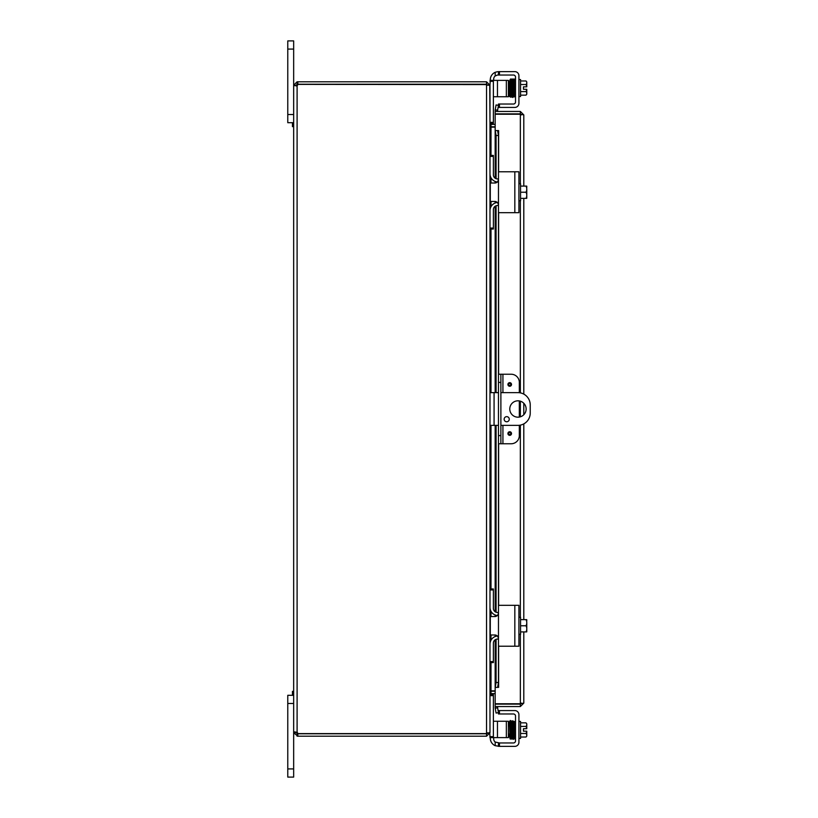 <?xml version="1.0" encoding="UTF-8"?>
<svg xmlns="http://www.w3.org/2000/svg" width="818" height="818" viewBox="0 0 818 818"><rect width="100%" height="100%" fill="white"/><g stroke="black" fill="none" stroke-linecap="round" stroke-linejoin="round"><path stroke-width="1.23" d="M287.772 114.52L293.662 114.52L293.662 40.9L287.772 40.9L287.772 122.7L293.662 122.7L292.445 122.7L292.445 126.626L293.662 126.626M517.958 417.18A8.18 8.18 0 0 1 509.778 409A8.18 8.18 0 0 1 517.958 400.82A8.18 8.18 0 0 1 526.138 409A8.18 8.18 0 0 1 517.958 417.18M506.71 421.761A2.556 2.556 0 0 1 504.154 419.205A2.556 2.556 0 0 1 506.71 416.648A2.556 2.556 0 0 1 509.266 419.205A2.556 2.556 0 0 1 506.71 421.761M500.882 392.64L517.958 392.64A12.27 12.27 0 0 1 530.228 404.91L530.228 413.09A12.27 12.27 0 0 1 517.958 425.36L500.882 425.36M489.982 425.36L498.469 425.36M498.469 392.64L489.982 392.64M287.772 768.92L287.772 777.1L293.662 777.1L293.662 732.754L296.075 732.754L297.824 733.777L297.824 736.2L293.662 732.754L293.662 703.48L287.772 703.48L287.772 768.92L293.662 768.92M293.662 691.374L292.445 691.374L292.445 695.3L293.662 695.3L287.772 695.3L287.772 703.48M490.524 126.759L495.166 126.79M489.757 85.246L489.982 123.344L493.377 123.344L489.982 123.344L491.004 124.367L495.166 124.367M491.004 662.58L491.004 690.852L495.166 690.852M489.982 123.712L491.004 127.148L495.166 127.148M495.166 691.21L490.524 691.241M297.824 736.2L486.536 736.2L489.982 732.754L489.982 694.656L491.004 693.633L495.166 693.633M491.004 690.852L489.982 694.288M296.075 732.754L297.098 732.366L293.662 732.366L294.664 731.875L297.098 732.366A2.29 2.29 0 0 1 297.916 733.613L486.536 733.613L486.536 84.581L489.982 85.604L489.982 229.04L493.377 229.04L489.982 229.04L489.982 732.396L487.324 733.388M497.508 71.687L495.197 72.311A8.18 8.18 0 0 0 490.289 79.816L489.982 85.246L486.536 81.8L297.824 81.8L297.824 84.223L486.536 84.223L487.559 85.246M487.559 732.754L486.536 733.777L486.536 736.2M489.757 732.754L489.982 737.611L508.397 737.611L508.397 721.251L508.397 725.852L509.716 725.852M486.536 84.581L297.916 84.387A2.29 2.29 0 0 1 297.098 85.634L293.662 85.634L297.098 85.634L297.098 732.366M486.536 84.223L486.536 81.8M293.662 732.366L293.662 85.634M296.116 85.941L297.098 85.634M296.075 85.246L293.662 85.246L297.098 81.8L297.098 84.223L296.075 85.634M297.098 81.8L297.824 81.8M297.824 84.223L297.098 84.223M297.098 733.777L297.098 736.2M297.824 733.777L486.536 733.777M519.328 392.712L519.328 382.415A8.18 8.18 0 0 0 511.148 374.235L498.469 374.235L498.469 382.415L500.882 382.415L500.882 374.235M500.882 443.765L500.882 435.585L498.469 435.585L498.469 443.765L511.148 443.765A8.18 8.18 0 0 0 519.328 435.585L519.328 425.288M511.516 433.54A1.8 1.8 0 0 1 509.716 435.34A1.8 1.8 0 0 1 507.917 433.54A1.8 1.8 0 0 1 509.716 431.74A1.8 1.8 0 0 1 511.516 433.54M511.516 384.46A1.8 1.8 0 0 1 509.716 386.26A1.8 1.8 0 0 1 507.917 384.46A1.8 1.8 0 0 1 509.716 382.66A1.8 1.8 0 0 1 511.516 384.46M500.882 435.585L500.882 382.415M498.469 435.585L498.469 382.415M519.328 417.068L519.328 400.932M515.606 703.766A4.09 4.09 0 0 0 518.97 703.766M515.565 114.234A4.09 4.09 0 0 1 516.925 113.876M517.651 113.876A4.09 4.09 0 0 1 519.001 114.234M497.61 110.205L498.469 105.369L496.076 104.949L495.227 109.786L497.6 110.256A1.022 1.022 0 0 0 498.612 111.453M495.227 109.786L495.217 109.837A3.446 3.446 0 0 0 495.319 111.453M495.227 130.594L496.076 135.502L498.469 135.502L497.61 130.594L495.166 130.594L495.217 178.252M497.61 130.594L498.622 130.594L498.612 172.25M498.469 135.502L498.469 172.762A0.982 0.982 0 0 1 499.45 171.78L513.469 171.78M498.469 182.005L498.469 188.14M498.469 196.32L498.469 202.455M513.469 212.68L499.45 212.68A0.982 0.982 0 0 1 498.469 211.698L498.469 374.235M498.469 443.765L498.469 606.302A0.982 0.982 0 0 1 499.45 605.32L513.469 605.32M498.469 615.545L498.469 621.68M498.469 629.86L498.469 635.995M513.469 646.22L499.45 646.22A0.982 0.982 0 0 1 498.469 645.238L498.469 682.498L496.076 682.498L495.227 687.406L497.61 687.406L498.469 682.498M495.227 687.406L495.217 639.748M497.61 687.406L495.166 687.406L495.166 639.778M495.227 708.214L496.076 713.051L498.469 712.631L497.61 707.795L495.217 708.163A3.446 3.446 0 0 1 495.319 706.548M497.61 707.795L497.6 707.744A1.022 1.022 0 0 1 498.612 706.548M496.076 135.502L496.076 178.682M496.076 181.739L496.076 182.895M496.076 201.565L496.076 202.721M496.076 205.778L496.076 392.64M496.076 425.36L496.076 612.222M496.076 615.279L496.076 616.435M496.076 635.105L496.076 636.261M496.076 639.318L496.076 682.498M520.35 634.277L520.35 703.766L521.209 703.654L521.373 703.102L520.35 704.124L495.166 704.124L495.166 706.548L520.35 706.548L523.796 703.102L523.796 631.905L523.796 703.102L520.35 703.766L495.166 703.766L495.166 687.406M498.622 687.406L498.612 645.75M495.166 178.222L495.166 130.594L498.622 130.594M495.166 130.594L495.166 114.234L520.35 114.234L523.796 114.898L520.35 111.453L495.166 111.453L495.166 113.876L520.35 113.876L520.35 111.453M520.35 183.723L520.35 114.234L521.373 114.898L520.35 113.876M523.796 619.635L523.796 423.888L523.796 619.635M523.796 414.736L523.796 403.264L523.796 414.736M523.796 394.112L523.796 198.365L523.796 394.112M523.796 186.095L523.796 114.898L523.796 186.095M520.35 704.124L520.35 706.548M497.773 75.031L499.45 75.031L499.45 71.636L514.829 71.636A4.09 4.09 0 0 1 518.919 75.726L518.919 103.334A4.09 4.09 0 0 1 514.829 107.424L499.45 107.424L499.45 104.029L498.469 104.029L498.469 107.424L499.45 107.424M497.508 75.041L495.197 75.951A4.09 4.09 0 0 0 493.683 79.121L493.683 80.389M499.45 104.029L513.469 104.029A2.045 2.045 0 0 0 515.514 101.984L515.514 77.076A2.045 2.045 0 0 0 513.469 75.031L499.45 75.031M499.45 71.636L498.469 71.636L498.469 75.031M518.919 79.55L520.555 79.55L520.555 96.565L518.919 96.565M509.389 92.148L508.397 92.148M509.236 83.968L508.397 83.968M520.555 95.144L526.015 95.144A8.681 4.335 180 0 0 526.772 93.375L526.772 89.285L523.459 89.285L523.459 86.831L526.772 86.831L526.772 82.741A8.681 4.335 -0 0 0 526.015 80.972L520.555 80.972M526.015 95.144A10.624 10.624 0 0 0 526.772 94.193L526.772 93.375A8.681 4.335 180 0 0 526.015 91.596A8.681 8.681 0 0 0 526.68 89.285M526.68 86.831A8.681 8.681 0 0 0 526.015 84.52A8.681 4.335 -0 0 0 526.772 82.741L526.772 81.923A10.624 10.624 0 0 0 526.015 80.972M520.555 84.52L526.015 84.52M520.555 91.596L526.015 91.596M515.514 79.878L514.911 79.878M514.532 80.757L514.532 96.238L515.514 96.238M514.491 81.524L514.491 80.757L514.491 81.524M511.475 96.585L510.974 97.107C510.504 97.679 510.299 96.36 510.36 93.129L510.248 87.137M509.645 80.757L509.645 81.524L509.645 80.757M493.377 96.749L497.467 96.749L497.467 80.389L489.982 80.389M489.982 123.344L493.377 123.344L493.377 122.363L489.982 122.363M506.352 96.749L508.397 96.749L508.397 80.389L506.352 80.389L506.352 96.749L497.467 96.749M489.982 81.371L493.377 81.371L493.377 80.389M493.377 81.371L493.377 122.363M497.467 80.389L506.352 80.389M499.45 710.576L498.469 710.576L498.469 713.971L499.45 713.971L499.45 710.576L514.829 710.576A4.09 4.09 0 0 1 518.919 714.666L518.919 742.274A4.09 4.09 0 0 1 514.829 746.364L499.45 746.364L499.45 742.969L495.197 742.049A4.09 4.09 0 0 1 493.683 738.879L493.683 737.611M495.197 742.049L495.197 745.689L499.45 746.364M495.197 745.689A8.18 8.18 0 0 1 490.289 738.184L490.289 737.611M499.45 742.969L513.469 742.969A2.045 2.045 0 0 0 515.514 740.924L515.514 716.016A2.045 2.045 0 0 0 513.469 713.971L499.45 713.971M498.469 742.969L498.469 746.364M518.919 738.45L520.555 738.45L520.555 721.435L518.919 721.435M509.859 734.032L508.397 734.032L508.397 737.611M520.555 737.028L526.015 737.028A8.681 4.335 180 0 0 526.772 735.259L526.772 731.169L523.459 731.169L523.459 728.715L526.772 728.715L526.772 724.625A8.681 4.335 0 0 0 526.015 722.856L520.555 722.856M526.68 728.715A8.681 8.681 0 0 0 526.015 726.404A8.681 4.335 0 0 0 526.772 724.625L526.772 723.807A10.624 10.624 0 0 0 526.015 722.856M520.555 733.48L526.015 733.48A8.681 4.335 180 0 1 526.772 735.259L526.772 736.077A10.624 10.624 0 0 1 526.015 737.028M526.015 733.48A8.681 8.681 0 0 0 526.68 731.169M520.555 726.404L526.015 726.404M515.514 738.122L514.819 738.122M515.514 721.762L514.532 721.762L514.532 724.625M512.467 721.445L512.968 720.893L513.54 723.01L513.776 735.004M509.645 737.243L509.645 736.476L509.645 737.243M497.467 737.611L497.467 721.251L493.377 721.251M493.377 737.611L493.377 694.656L489.982 694.656M508.397 721.251L506.352 721.251L506.352 737.611M497.467 721.251L506.352 721.251M499.45 212.68L518.919 212.68L518.919 171.78L499.45 171.78M497.508 202.404L498.469 204.715L498.469 179.745L497.508 182.056L495.197 183.017L490.289 183.017L490.289 201.443L495.197 201.443L497.508 202.404M498.469 211.698L498.469 204.715M498.469 179.745L498.469 172.762M518.919 200.737L520.555 200.737L520.555 183.723L518.919 183.723M526.772 187.475L526.772 186.218A10.552 10.552 0 0 0 526.68 186.095L526.015 186.095A8.681 7.515 0 0 1 526.772 189.162L526.772 198.242A10.552 10.552 0 0 1 526.68 198.365L526.015 198.365A8.681 7.515 180 0 0 526.772 195.297L526.772 196.985M520.555 198.365L526.015 198.365M526.772 195.297A8.681 7.515 180 0 0 526.015 192.23A8.681 7.515 0 0 0 526.772 189.162M520.555 192.23L526.015 192.23M520.555 186.095L526.015 186.095M497.579 181.985A8.18 8.18 0 0 1 489.982 173.825L489.982 156.402L493.377 156.402L493.377 174.837A4.09 4.09 0 0 0 497.467 178.927L498.469 178.927M498.469 205.533L497.467 205.533A4.09 4.09 0 0 0 493.377 209.623L493.377 228.058L489.982 228.058L489.982 210.635A8.18 8.18 0 0 1 497.579 202.475M489.982 155.42L493.377 155.42L489.982 155.42M493.377 229.04L493.377 228.058M493.377 156.402L493.377 155.42M499.45 646.22L518.919 646.22L518.919 605.32L499.45 605.32M497.508 635.944L498.469 638.255L498.469 613.285L497.508 615.596L495.197 616.557L490.289 616.557L490.289 634.983L495.197 634.983L497.508 635.944M498.469 645.238L498.469 638.255M498.469 613.285L498.469 606.302M518.919 634.277L520.555 634.277L520.555 617.263L518.919 617.263M526.772 621.015L526.772 619.758A10.552 10.552 0 0 0 526.68 619.635L526.015 619.635A8.681 7.515 0 0 1 526.772 622.702L526.772 631.782A10.552 10.552 0 0 1 526.68 631.905L526.015 631.905A8.681 7.515 180 0 0 526.772 628.837L526.772 630.525M520.555 631.905L526.015 631.905M526.772 628.837A8.681 7.515 180 0 0 526.015 625.77A8.681 7.515 0 0 0 526.772 622.702M520.555 625.77L526.015 625.77M520.555 619.635L526.015 619.635M497.579 615.525A8.18 8.18 0 0 1 489.982 607.365L489.982 589.942L493.377 589.942L493.377 608.377A4.09 4.09 0 0 0 497.467 612.467L498.469 612.467M498.469 639.073L497.467 639.073A4.09 4.09 0 0 0 493.377 643.163L493.377 661.598L489.982 661.598L489.982 644.175A8.18 8.18 0 0 1 497.579 636.015M489.982 588.96L493.377 588.96L489.982 588.96M489.982 662.58L493.377 662.58L493.377 661.598M493.377 589.942L493.377 588.96M287.772 49.08L293.662 49.08M494.072 425.36L494.072 392.64M491.004 124.367L491.004 126.79M491.004 127.148L491.004 155.42M491.004 177.782L491.004 183.017M491.004 201.443L491.004 206.678M491.004 229.04L491.004 392.64M491.004 425.36L491.004 588.96M491.004 611.322L491.004 616.557M491.004 634.983L491.004 640.218M491.004 693.633L491.004 691.21M509.716 432.497A1.043 1.043 0 0 1 510.769 433.54A1.043 1.043 0 0 1 509.716 434.583A1.043 1.043 0 0 1 508.673 433.54A1.043 1.043 0 0 1 509.716 432.497M509.716 383.417A1.043 1.043 0 0 1 510.769 384.46A1.043 1.043 0 0 1 509.716 385.503A1.043 1.043 0 0 1 508.673 384.46A1.043 1.043 0 0 1 509.716 383.417M502.927 443.765L502.927 425.36M502.927 392.64L502.927 374.235M495.217 181.463L495.217 183.017M495.217 201.443L495.217 202.997M495.217 206.208L495.217 392.64M495.217 425.36L495.217 611.792M495.217 615.003L495.217 616.557M495.217 634.983L495.217 636.537M498.612 212.21L498.612 374.235M498.612 443.765L498.612 605.79M520.35 617.263L520.35 425.125M520.35 416.822L520.35 401.178M520.35 392.875L520.35 200.737M495.197 72.311L495.197 75.951M512.569 80.757L512.569 81.524L512.569 80.757M511.567 80.757L511.567 81.524L511.567 80.757M512.814 92.843L512.814 93.395L512.814 92.843M513.305 83.272L513.305 82.72M513.54 81.524L513.54 80.757L513.54 81.524M511.322 82.72L511.322 83.272L511.322 82.72M510.596 80.757L510.596 81.524L510.596 80.757M511.076 94.591L511.076 95.358L511.076 94.591M510.831 92.843L510.831 93.395M513.06 95.358L513.06 94.591L513.06 95.358M512.814 725.157L512.814 724.605M513.06 723.409L513.06 722.642L513.06 723.409M511.322 735.28L511.322 734.728M511.076 722.642L511.076 723.409L511.076 722.642M510.596 736.476L510.596 737.243L510.596 736.476M511.567 736.476L511.567 737.243L511.567 736.476M512.569 736.476L512.569 737.243M489.982 695.637L493.377 695.637M493.377 736.629L489.982 736.629M514.829 171.78L514.829 212.68M514.829 605.32L514.829 646.22M495.166 636.557L495.166 634.983M495.166 616.557L495.166 614.983M495.166 611.762L495.166 425.36M495.166 392.64L495.166 206.238M495.166 203.017L495.166 201.443M495.166 183.017L495.166 181.443M513.438 96.698L512.968 97.107C512.6 98.191 512.385 96.872 512.344 93.129L512.017 79.622L512.917 79.612L512.855 80.829M512.518 96.504L513.418 96.504L513.05 81.125L512.467 79.009L511.966 79.591M511.516 96.493L512.416 96.504L512.037 81.125L511.465 79.009L510.984 79.448M512.467 96.555L511.966 97.107L511.475 96.606L511.015 79.612L511.915 79.612M512.958 79.469L513.448 79.009L514.011 81.125L514.369 96.504L513.469 96.504M513.898 79.612L512.988 79.612L513.336 94.52L513.448 96.749L514.287 96.933L514.532 93.375M513.919 79.407L514.389 79.009L514.962 81.125M514.389 79.96L514.849 79.612L513.939 79.612M510.524 96.504L511.424 96.504L511.066 81.125L510.504 79.009L509.941 80.839M510.279 88.917L510.054 79.612L510.953 79.612L510.892 80.839M509.573 96.504L510.473 96.504L510.35 92.771M510.504 96.708L509.532 96.606L509.174 81.156M512.099 736.844L512.017 738.378L512.917 738.388L512.579 724.503C512.467 718.623 512.313 721.987 511.966 720.893L511.475 721.415M512.958 738.531L512.467 738.991L511.853 735.443L511.516 721.507L512.416 721.496M513.346 722.713L513.418 721.496L512.518 721.496L512.825 735.014C512.866 738.766 513.07 740.096 513.448 738.991L513.919 738.593M513.898 738.388L512.988 738.388M513.438 721.302L514.42 721.496L514.849 738.388L513.939 738.388L514.011 736.844M514.369 721.496L513.469 721.496L513.837 737.396L514.389 738.991L514.911 738.122M511.015 738.388L511.915 738.388L511.547 723.01L510.974 720.893L510.504 721.292M511.966 738.409L511.465 738.991C510.994 739.564 510.79 738.245 510.841 735.014L510.524 721.496L511.424 721.496M510.125 736.844L510.054 738.388L510.953 738.388L510.636 724.431C510.544 720.914 510.35 719.738 510.023 720.893L509.389 725.852M510.984 738.552L510.504 738.991C510.166 737.887 510.003 741.302 509.89 735.3L509.573 721.496L510.473 721.496M509.236 734.032L509.174 736.844"/></g></svg>
